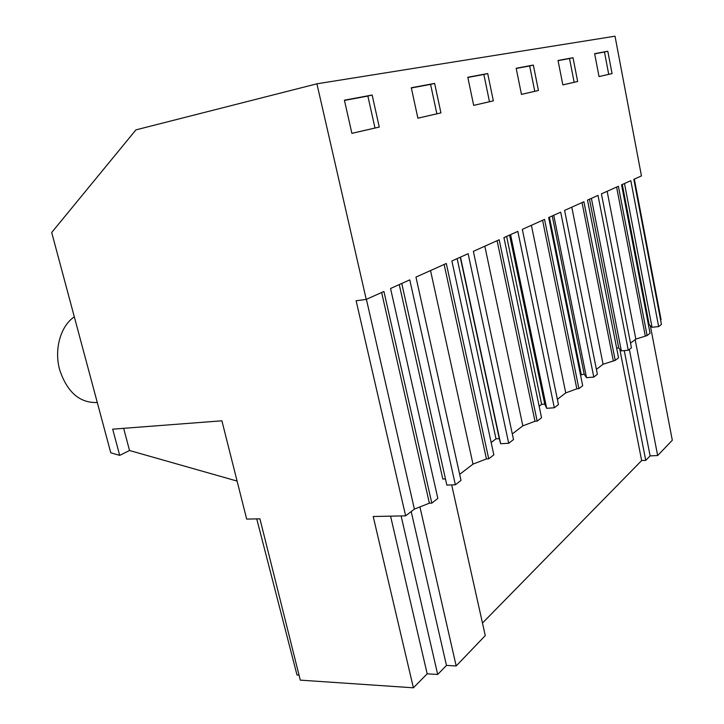 <?xml version="1.0" encoding="UTF-8"?>
<svg xmlns="http://www.w3.org/2000/svg" width="724" height="724" viewBox="0 0 724 724"><rect width="100%" height="100%" fill="white"/><g stroke="black" fill="none" stroke-linecap="round" stroke-linejoin="round"><path stroke-width="1.09" d="M366.398 299.338L414.399 509.117L429.368 503.189L431.803 503.126L437.839 498.429L390.553 288.496L409.775 279.871L455.36 484.79L446.844 485.098L401.757 283.473M414.399 509.117L405.63 515.841L373.204 516.511L413.395 687.8L300.288 680.135L259.925 518.827L246.676 519.099L221.897 420.798L112.691 429.169L119.686 455.369L110.772 452.799L51.694 232.494L135.931 129.868L316.913 83.812L366.244 299.41L356.118 300.768L405.63 515.841M419.929 506.927L456.183 665.962L485.27 635.591L451.676 484.926M399.259 284.595L442.817 479.044L445.468 478.935M316.913 83.812L615.02 36.2L641.446 175.905L633.835 179.326L661.437 324.415L658.641 326.587L630.821 180.683L621.554 184.837L650.052 333.275L647.12 335.556L618.386 186.258L601.427 193.869L631.428 347.773L628.26 350.235L598.015 195.399L587.508 200.114L618.549 357.792L615.219 360.38L583.906 201.734L564.593 210.403L597.381 374.263L593.789 377.068L560.693 212.15L548.665 217.544L582.693 385.693L578.901 388.652L544.539 219.399L522.33 229.363L558.457 404.562L554.322 407.775L517.832 231.381L503.94 237.617L541.552 417.721L537.172 421.124L499.171 239.762L473.369 251.337L513.506 439.549L508.701 443.287L468.129 253.69L451.894 260.975L493.831 454.853L488.727 458.826L446.301 263.482L415.965 277.093L461.007 480.401L455.36 484.79M431.803 503.126L383.919 291.473L366.244 299.41M612.061 73.595L599.029 76.581L594.63 53.685L607.798 51.241L604.468 52.019L608.721 74.337L612.061 73.595L607.798 51.241M577.652 81.495L573.01 57.703L569.516 58.526L574.159 82.283L577.652 81.495L562.847 84.898L558.032 60.49L573.01 57.703M493.343 100.862L473.677 105.378L467.794 77.251L487.704 73.549L483.849 74.472L489.487 101.731L493.343 100.862L487.704 73.549M538.439 90.5L521.461 94.401L516.167 68.264L533.344 65.07L529.669 65.947L534.774 91.324L538.439 90.5L533.344 65.07M372.154 95.025L344.407 100.184L351.891 133.361L379.267 127.071L372.154 95.025L367.864 96.057L374.987 128.03L379.267 127.071M440.934 112.899L417.893 118.193L411.295 87.758L434.635 83.414L430.572 84.391L436.871 113.813L440.934 112.899L434.635 83.414M381.639 292.505L429.368 503.189M413.395 687.8L427.187 673.827L437.694 674.46L446.473 665.419L456.183 665.962M390.571 516.158L427.187 673.827M401.105 515.941L437.694 674.46M411.196 511.569L446.473 665.419M607.146 191.299L635.826 339.103L647.12 335.556M635.826 339.103L630.523 343.167M628.26 350.235L621.346 350.887L618.721 347.927L616.64 348.126M571.788 207.173L603.065 364.253L615.219 360.38M603.065 364.253L596.404 369.367M593.789 377.068L586.512 377.675L584.196 374.163L580.521 374.942M531.398 225.291L565.743 392.906L576.829 388.815L578.901 388.652M565.743 392.906L557.38 399.331M554.322 407.775L546.674 408.318L544.756 404.11L541.624 404.345L539.145 406.218M484.827 246.196L522.837 425.848L534.991 421.268L537.172 421.124M522.837 425.848L512.302 433.938M508.701 443.287L500.637 443.731L499.289 438.654L495.994 438.844L491.162 442.491M430.527 270.559L472.998 464.12L486.428 458.935L488.727 458.826M472.998 464.12L459.668 474.356M256.739 518.891L297.003 674.976L299.03 675.112M650.351 325.782L672.306 440.255L657.664 455.541L650.116 455.885L645.754 460.373L641.654 460.555L482.474 623.056M351.891 133.334L374.987 128.03M344.461 100.419L367.864 96.057M237.092 481.08L129.533 450.509L119.686 455.369M123.65 428.327L129.533 450.509M97.288 402.499C79.803 403.168 67.287 392.345 59.73 370.027C53.884 349.529 60.59 325.872 74.319 316.859M660.614 320.071L661.075 319.709L634.333 179.1M658.641 326.587L652.043 327.275L649.211 324.777L648.442 324.859M624.495 183.516L652.043 327.275M622.296 184.502L649.211 324.777M635.156 339.61L657.664 455.541M619.762 349.095L641.654 460.555M624.251 350.615L645.754 460.373M629.328 349.402L650.116 455.885M616.595 187.064L645.247 335.746M599.029 76.572L608.721 74.337M594.657 53.848L604.468 52.019M460.491 257.111L500.637 443.731M460.256 257.219L499.289 438.654M457.143 258.622L495.994 438.844M444.129 264.459L486.428 458.935M417.884 118.175L436.871 113.813M411.341 87.966L430.572 84.391M510.565 234.639L546.674 408.318M509.596 235.083L544.756 404.11M506.628 236.413L541.624 404.345M497.098 240.685L534.991 421.268M473.677 105.36L489.487 101.731M467.84 77.45L483.849 74.472M553.76 215.263L586.512 377.675M552.249 215.933L584.196 374.163M549.416 217.209L581.218 374.417M542.575 220.277L576.829 388.815M521.461 94.382L534.774 91.324M516.203 68.454L529.669 65.947M591.399 198.367L621.346 350.887M589.49 199.227L618.721 347.927M582.033 202.575L613.255 360.561M562.838 84.88L574.159 82.283M558.068 60.662L569.516 58.526"/></g></svg>
